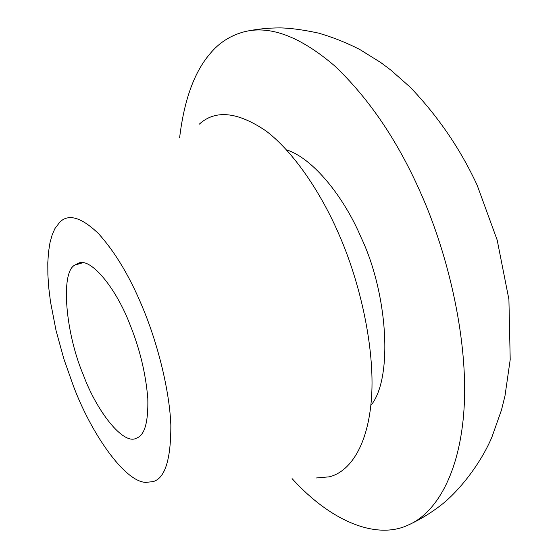 <?xml version="1.0" encoding="UTF-8"?>
<svg xmlns="http://www.w3.org/2000/svg" width="558" height="558" viewBox="0 0 558 558"><rect width="100%" height="100%" fill="white"/><g stroke="black" fill="none" stroke-linecap="round" stroke-linejoin="round"><path stroke-width="0.84" d="M83.309 374.83C96.555 411.051 123.318 445.437 136.298 438.246L137.533 437.702C144.934 434.298 148.358 421.234 147.807 398.496C145.743 373.623 139.842 349.099 130.112 324.923C116.231 288.291 90.745 257.224 78.49 263.174L74.863 265.085C60.306 271.969 65.439 332.973 83.309 374.83M370.868 405.408C393.355 378.54 387.677 293.215 361.138 237.589C343.861 196.625 312.738 158.012 286.491 149.879M73.251 385.55C90.668 432.569 124.504 482.042 145.952 482.384L153.087 481.61C165.015 478.332 170.936 459.499 170.846 425.119C169.534 390.558 157.872 344.704 143.79 310.339C130.781 278.177 115.632 252.551 98.354 233.467C81.489 217.376 68.69 213.547 59.957 221.965L54.977 228.48L52.187 234.779L50.004 242.625L48.518 251.993L47.793 262.783L47.876 274.822L48.776 287.907L50.485 301.766L56.072 330.657L63.961 359.212L73.251 385.55M316.191 477.983L329.29 476.832C349.482 471.915 368.154 446.421 371.558 397.163C374.892 347.997 360.14 282.271 338.873 234.214C320.787 192.273 293.292 151.553 265.964 130.914C237.617 111.746 215.409 109.487 199.346 124.127M292.071 478.604C331.78 522.4 377.264 539.83 408.282 525.015C435.212 513.646 459.945 474.698 464.075 408.337C468.239 342.054 449.218 256.945 420.941 193.542L419.393 190.048C396.626 139.27 368.364 97.859 334.591 65.83C300.734 36.933 270.986 25.487 245.332 31.499C231.075 35.105 219.385 42.429 210.247 53.463C194.31 71.877 184.091 100.056 179.592 137.993M82.605 262.804L74.863 265.085M245.332 31.499C256.673 29.086 268.314 27.886 280.255 27.9C290.544 28.095 303.294 29.832 318.506 33.096C332.666 37.205 346.413 42.659 359.75 49.467L380.668 62.475L390.607 69.903L410.165 87.153C438.135 116.427 460.469 149.126 477.174 185.249L497.192 240.107L508.91 299.43L510.207 359.603L504.969 396.006L501.454 410.109L491.912 437.088C480.299 464.612 458.257 491.758 441.252 504.955C430.825 513.046 419.839 519.735 408.296 525.015"/></g></svg>

